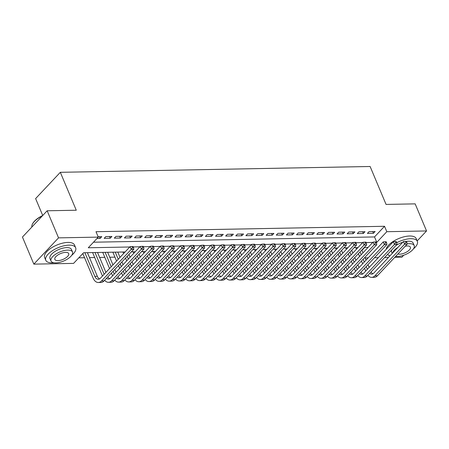 <?xml version="1.0" encoding="UTF-8"?>
<svg xmlns="http://www.w3.org/2000/svg" width="449" height="449" viewBox="0 0 449 449"><rect width="100%" height="100%" fill="white"/><g stroke="black" fill="none" stroke-linecap="round" stroke-linejoin="round"><path stroke-width="0.67" d="M42.722 215.492L35.617 198.587L60.323 172.315L370.116 166.495L386.056 204.418L415.162 203.868L426.55 230.954L417.166 240.933M403.724 255.228L401.838 257.226L394.727 257.361M388.441 257.479L384.602 257.552M378.316 257.67L374.477 257.743M368.197 257.861L365.127 257.917M78.8 257.833L84.575 257.726M89.503 257.631L94.7 257.535M99.627 257.44L104.819 257.344M109.747 257.249L114.944 257.154M119.872 257.064L120.326 257.053M129.997 256.873L130.446 256.862M140.122 256.682L140.571 256.671M150.247 256.491L150.696 256.486M160.366 256.3L160.821 256.295M170.491 256.11L170.946 256.104M180.616 255.919L181.065 255.913M190.741 255.734L191.19 255.722M200.866 255.543L201.315 255.532M210.991 255.352L211.44 255.341M221.11 255.161L221.565 255.155M231.235 254.97L231.69 254.965M241.36 254.779L241.809 254.774M251.485 254.589L251.934 254.583M261.61 254.403L262.059 254.392M271.729 254.213L272.184 254.201M281.854 254.022L282.309 254.011M291.979 253.831L292.428 253.825M302.104 253.64L302.553 253.634M312.229 253.449L312.678 253.444M322.354 253.258L322.803 253.253M332.473 253.073L332.928 253.062M342.598 252.882L343.053 252.871M352.723 252.692L353.172 252.68M125.114 251.962L83.587 252.742L73.574 263.389L33.838 264.135L58.544 237.863L98.28 237.117L88.262 247.769L129.789 246.989M58.544 237.863L47.162 210.777L22.45 237.05L33.838 264.135M96.995 238.486L100.121 238.425L101.794 236.651L98.112 236.718M111.919 236.46L105.841 236.572L104.174 238.352L110.246 238.234L111.919 236.46M122.038 236.269L115.965 236.382L114.299 238.161L120.371 238.043L122.038 236.269M132.163 236.079L126.09 236.196L124.424 237.97L130.496 237.858L132.163 236.079M142.288 235.888L136.215 236.006L134.543 237.779L140.621 237.667L142.288 235.888M152.413 235.703L146.34 235.815L144.668 237.588L150.741 237.476L152.413 235.703M162.538 235.512L156.46 235.624L154.793 237.398L160.865 237.285L162.538 235.512M172.663 235.321L166.585 235.433L164.918 237.207L170.99 237.094L172.663 235.321M182.782 235.13L176.71 235.242L175.043 237.021L181.115 236.904L182.782 235.13M192.907 234.939L186.835 235.052L185.162 236.831L191.24 236.713L192.907 234.939M203.032 234.748L196.959 234.866L195.287 236.64L201.365 236.522L203.032 234.748M213.157 234.558L207.084 234.675L205.412 236.449L211.485 236.337L213.157 234.558M223.282 234.367L217.204 234.485L215.537 236.258L221.61 236.146L223.282 234.367M233.401 234.182L227.329 234.294L225.662 236.067L231.735 235.955L233.401 234.182M243.526 233.991L237.454 234.103L235.787 235.877L241.859 235.764L243.526 233.991M253.651 233.8L247.579 233.912L245.906 235.691L251.984 235.573L253.651 233.8M263.776 233.609L257.704 233.721L256.031 235.501L262.104 235.383L263.776 233.609M273.901 233.418L267.823 233.536L266.156 235.31L272.229 235.192L273.901 233.418M284.026 233.227L277.948 233.345L276.281 235.119L282.354 235.007L284.026 233.227M294.146 233.037L288.073 233.154L286.406 234.928L292.479 234.816L294.146 233.037M304.27 232.851L298.198 232.964L296.525 234.737L302.604 234.625L304.27 232.851M314.395 232.661L308.323 232.773L306.65 234.546L312.729 234.434L314.395 232.661M324.52 232.47L318.448 232.582L316.775 234.356L322.848 234.243L324.52 232.47M334.645 232.279L328.567 232.391L326.9 234.17L332.973 234.052L334.645 232.279M344.765 232.088L338.692 232.2L337.025 233.98L343.098 233.862L344.765 232.088M354.89 231.897L348.817 232.015L347.15 233.789L353.223 233.676L354.89 231.897M365.015 231.706L358.942 231.824L357.269 233.598L363.348 233.486L365.015 231.706M361.933 250.323L364.616 247.466M93.493 242.213L374.517 236.937L384.535 226.285L96.002 231.701L98.28 237.117M375.139 231.521L369.067 231.633L367.394 233.407L373.467 233.295L375.139 231.521M47.162 210.777L76.268 210.233L60.323 172.315M384.535 226.285L386.814 231.701L426.55 230.954M376.251 242.365L376.795 242.353L386.814 231.701M133.274 246.922L139.914 246.798M143.399 246.737L150.039 246.608M153.524 246.546L160.158 246.422M163.649 246.355L170.283 246.232M173.769 246.164L180.408 246.041M183.894 245.973L190.533 245.85M194.019 245.783L200.658 245.659M204.143 245.592L210.777 245.468M214.268 245.407L220.902 245.277M224.388 245.216L231.027 245.092M234.513 245.025L241.152 244.901M244.638 244.834L251.277 244.711M254.763 244.643L261.402 244.52M264.888 244.452L271.522 244.329M275.012 244.262L281.646 244.138M285.132 244.076L291.771 243.947M295.257 243.886L301.896 243.762M305.382 243.695L312.021 243.571M315.507 243.504L322.141 243.38M325.632 243.313L332.266 243.19M335.751 243.122L342.391 242.999M345.876 242.931L352.516 242.808M356.001 242.746L362.64 242.617M366.126 242.555L372.765 242.432M368.09 247.399L364.246 247.472M357.965 247.59L354.126 247.663M347.84 247.781L344.001 247.854M337.715 247.971L333.876 248.044M327.59 248.162L323.751 248.23M317.471 248.348L313.626 248.42M307.346 248.538L303.502 248.611M297.221 248.729L293.382 248.802M287.096 248.92L283.257 248.993M276.971 249.111L273.132 249.184M266.846 249.302L263.007 249.375M256.727 249.492L252.882 249.56M246.602 249.678L242.763 249.751M236.477 249.869L232.638 249.941M226.352 250.059L222.513 250.132M216.227 250.25L212.388 250.323M206.108 250.441L202.263 250.514M195.983 250.632L192.138 250.705M185.858 250.823L182.019 250.89M175.733 251.008L171.894 251.081M165.608 251.199L161.769 251.272M155.483 251.389L151.644 251.462M145.364 251.58L141.519 251.653M135.239 251.771L131.4 251.844M374.517 236.937L376.795 242.353M372.743 231.566L373.467 233.295M362.618 231.751L363.348 233.486M352.493 231.942L353.223 233.676M342.368 232.133L343.098 233.862M332.249 232.324L332.973 234.052M322.124 232.515L322.848 234.243M311.999 232.705L312.729 234.434M301.874 232.896L302.604 234.625M291.749 233.082L292.479 234.816M281.624 233.272L282.354 235.007M271.505 233.463L272.229 235.192M261.38 233.654L262.104 235.383M251.255 233.845L251.984 235.573M241.13 234.036L241.859 235.764M231.005 234.226L231.735 235.955M220.886 234.417L221.61 236.146M210.761 234.603L211.485 236.337M200.636 234.793L201.365 236.522M190.511 234.984L191.24 236.713M180.386 235.175L181.115 236.904M170.261 235.366L170.99 237.094M160.141 235.557L160.865 237.285M150.017 235.747L150.741 237.476M139.892 235.933L140.621 237.667M129.767 236.123L130.496 237.858M119.642 236.314L120.371 238.043M109.522 236.505L110.246 238.234M99.397 236.696L100.121 238.425M365.694 271.089L364.532 268.317M362.624 263.782L361.456 261.009M359.554 256.474L358.386 253.702M356.478 249.167L355.833 247.629M361.821 250.054L362.983 252.826M364.891 257.361L366.058 260.134M367.961 264.669L369.129 267.441M360.053 251.928L361.221 254.701M363.129 259.236L364.291 262.008M366.199 266.543L367.366 269.316M371.07 271.937A6.477 4.041 -91.1 0 0 372.878 273.783M369.695 273.402A6.477 4.041 -91.1 0 0 371.62 274.131A6.477 4.041 -91.1 0 0 373.776 273.076L403.46 241.511L405.43 241.388L405.885 242.471L406.895 242.454L406.44 241.371L405.43 241.388M406.895 242.454L407.131 244.172L377.446 275.737A9.715 6.062 88.9 0 1 374.213 277.325L371.682 277.37A9.715 6.062 88.9 0 1 367.877 275.338M407.131 244.172L404.6 244.222L374.915 275.781A9.715 6.062 88.9 0 1 371.682 277.37M405.885 242.471L404.6 244.222L403.46 241.511M406.424 241.371A11.657 4.905 -22.8 0 1 408.41 241.197A11.657 4.905 -22.8 0 1 413.147 243.072L414.197 245.564A11.657 4.905 157.2 0 1 409.443 252.45A11.657 4.905 157.2 0 1 397.438 256.474A11.657 4.905 157.2 0 1 395.664 256.368A16.192 6.814 157.2 0 0 395.676 256.368M413.377 248.926A16.192 6.814 157.2 0 0 417.329 241.315A16.192 6.814 157.2 0 0 410.751 238.716A16.192 6.814 157.2 0 0 396.781 242.713M417.329 241.315L416.189 238.604A16.192 6.814 157.2 0 0 409.611 236.006A16.192 6.814 157.2 0 0 386.157 249.341M414.197 245.564A11.657 4.905 157.2 0 0 409.46 243.689A11.657 4.905 157.2 0 0 407.097 243.919M397.876 254.011A7.515 3.16 157.2 0 0 399.576 254.201A7.515 3.16 157.2 0 0 407.31 251.608A7.515 3.16 157.2 0 0 410.375 247.169A7.515 3.16 157.2 0 0 407.322 245.962A7.515 3.16 157.2 0 0 405.2 246.22M397.887 247.438A11.657 4.905 157.2 0 0 392.622 253.034M392.218 253.461L391.651 252.108A11.657 4.905 -22.8 0 1 391.797 249.902M395.844 245.603A11.657 4.905 -22.8 0 1 402.792 242.219M387.683 254.274A16.192 6.814 157.2 0 0 389.923 255.908M71.694 255.341A16.192 6.814 157.2 0 0 75.645 247.73A16.192 6.814 157.2 0 0 69.067 245.126A16.192 6.814 157.2 0 0 52.393 250.716A16.192 6.814 157.2 0 0 45.787 260.28A16.192 6.814 157.2 0 0 52.37 262.878A16.192 6.814 157.2 0 0 53.992 262.783M75.645 247.73L74.506 245.019A16.192 6.814 157.2 0 0 67.928 242.421A16.192 6.814 157.2 0 0 51.253 248.005A16.192 6.814 157.2 0 0 44.653 257.569L45.787 260.28M51.018 261.015L49.968 258.523A11.657 4.905 -22.8 0 1 54.722 251.636A11.657 4.905 -22.8 0 1 66.727 247.612A11.657 4.905 -22.8 0 1 71.464 249.487L72.513 251.979A11.657 4.905 157.2 0 0 67.777 250.104A11.657 4.905 157.2 0 0 55.771 254.128A11.657 4.905 157.2 0 0 51.018 261.015A11.657 4.905 157.2 0 0 55.755 262.884A11.657 4.905 157.2 0 0 67.76 258.865A11.657 4.905 157.2 0 0 72.513 251.979M65.638 252.377A7.515 3.16 157.2 0 0 57.904 254.97A7.515 3.16 157.2 0 0 54.84 259.41A7.515 3.16 157.2 0 0 57.893 260.616A7.515 3.16 157.2 0 0 65.627 258.023A7.515 3.16 157.2 0 0 68.691 253.584A7.515 3.16 157.2 0 0 65.638 252.377M42.341 215.907A16.192 6.814 157.2 0 0 32.513 223.933A16.192 6.814 157.2 0 0 31.873 227.031M32.513 223.933L32.726 223.54A15.805 6.651 -22.8 0 1 42.694 215.526M355.569 271.28L354.407 268.508M352.499 263.973L351.331 261.2M349.429 256.665L348.261 253.893M346.353 249.358L345.708 247.82M351.696 250.245L352.858 253.017M354.766 257.552L355.934 260.325M357.836 264.859L359.004 267.632M349.934 252.119L351.096 254.892M353.004 259.427L354.171 262.199M356.074 266.734L357.241 269.507M360.951 272.128A6.477 4.041 -91.1 0 0 362.758 273.974M359.57 273.593A6.477 4.041 -91.1 0 0 361.496 274.322A6.477 4.041 -91.1 0 0 363.651 273.261L393.335 241.702L395.305 241.579L395.76 242.662L396.776 242.64L396.321 241.556L395.305 241.579M396.776 242.64L397.006 244.363L367.321 275.927A9.715 6.062 88.9 0 1 364.088 277.516L361.557 277.561A9.715 6.062 88.9 0 1 357.752 275.529M397.006 244.363L394.475 244.413L364.79 275.972A9.715 6.062 88.9 0 1 361.557 277.561M395.76 242.662L394.475 244.413L393.335 241.702M345.449 271.471L344.282 268.698M342.374 264.164L341.212 261.391M339.304 256.856L338.136 254.083M336.234 249.549L335.583 248.011M341.571 250.435L342.739 253.208M344.641 257.743L345.809 260.515M347.717 265.05L348.879 267.823M339.809 252.31L340.971 255.083M342.879 259.617L344.046 262.39M345.949 266.925L347.116 269.697M350.826 272.319A6.477 4.041 -91.1 0 0 352.633 274.165M349.451 273.778A6.477 4.041 -91.1 0 0 351.371 274.513A6.477 4.041 -91.1 0 0 353.526 273.452L383.21 241.893L385.18 241.77L385.635 242.853L386.651 242.83L386.196 241.747L385.18 241.77M386.651 242.83L386.881 244.553L357.196 276.113A9.715 6.062 88.9 0 1 353.964 277.707L351.432 277.751A9.715 6.062 88.9 0 1 347.627 275.72M386.881 244.553L384.35 244.598L354.665 276.163A9.715 6.062 88.9 0 1 351.432 277.751M385.635 242.853L384.35 244.598L383.21 241.893M335.324 271.662L334.157 268.889M332.254 264.354L331.087 261.582M329.179 257.047L328.017 254.274M326.109 249.739L325.463 248.202M331.446 250.626L332.614 253.399M334.516 257.934L335.684 260.706M337.592 265.241L338.754 268.014M329.684 252.501L330.851 255.273M332.754 259.808L333.921 262.581M335.83 267.116L336.991 269.888M340.701 272.509A6.477 4.041 -91.1 0 0 342.508 274.356M339.326 273.969A6.477 4.041 -91.1 0 0 341.251 274.704A6.477 4.041 -91.1 0 0 343.406 273.643L373.091 242.084L375.055 241.96L375.516 243.044L376.526 243.021L376.071 241.938L375.055 241.96M376.526 243.021L376.756 244.744L347.071 276.303A9.715 6.062 88.9 0 1 343.839 277.892L341.307 277.942A9.715 6.062 88.9 0 1 337.502 275.905M376.756 244.744L374.23 244.789L344.54 276.354A9.715 6.062 88.9 0 1 341.307 277.942M375.516 243.044L374.23 244.789L373.091 242.084M325.199 271.853L324.032 269.08M322.129 264.545L320.962 261.773M319.054 257.238L317.892 254.465M315.984 249.93L315.338 248.392M321.321 250.817L322.489 253.584M324.397 258.124L325.559 260.897M327.467 265.432L328.634 268.205M319.559 252.686L320.726 255.459M322.635 259.999L323.796 262.766M325.705 267.307L326.866 270.079M330.576 272.695A6.477 4.041 -91.1 0 0 332.383 274.541M329.201 274.159A6.477 4.041 -91.1 0 0 331.126 274.895A6.477 4.041 -91.1 0 0 333.281 273.834L362.966 242.275L364.936 242.146L365.391 243.229L366.401 243.212L365.946 242.129L364.936 242.146M366.401 243.212L366.637 244.935L336.952 276.494A9.715 6.062 88.9 0 1 333.714 278.083L331.188 278.133A9.715 6.062 88.9 0 1 327.377 276.096M366.637 244.935L364.105 244.98L334.421 276.545A9.715 6.062 88.9 0 1 331.188 278.133M365.391 243.229L364.105 244.98L362.966 242.275M315.075 272.043L313.913 269.271M312.004 264.736L310.837 261.963M308.934 257.429L307.767 254.656M305.859 250.121L305.213 248.578M311.196 251.002L312.364 253.775M314.272 258.31L315.434 261.082M317.342 265.617L318.509 268.39M309.434 252.877L310.601 255.649M312.51 260.184L313.671 262.957M315.58 267.492L316.747 270.264M320.451 272.885A6.477 4.041 -91.1 0 0 322.259 274.732M319.076 274.35A6.477 4.041 -91.1 0 0 321.001 275.085A6.477 4.041 -91.1 0 0 323.157 274.025L352.841 242.46L354.811 242.337L355.266 243.42L356.276 243.403L355.821 242.32L354.811 242.337M356.276 243.403L356.512 245.126L326.827 276.685A9.715 6.062 88.9 0 1 323.594 278.273L321.063 278.324A9.715 6.062 88.9 0 1 317.252 276.287M356.512 245.126L353.98 245.171L324.296 276.736A9.715 6.062 88.9 0 1 321.063 278.324M355.266 243.42L353.98 245.171L352.841 242.46M304.95 272.234L303.788 269.462M301.88 264.921L300.712 262.154M298.81 257.614L297.642 254.841M295.734 250.306L295.088 248.768M301.077 251.193L302.239 253.966M304.147 258.501L305.314 261.273M307.217 265.808L308.384 268.581M299.315 253.068L300.476 255.84M302.385 260.375L303.552 263.148M305.455 267.683L306.622 270.455M310.326 273.076A6.477 4.041 -91.1 0 0 312.134 274.923M308.951 274.541A6.477 4.041 -91.1 0 0 310.876 275.276A6.477 4.041 -91.1 0 0 313.032 274.216L342.716 242.651L344.686 242.527L345.141 243.611L346.157 243.594L345.696 242.511L344.686 242.527M346.157 243.594L346.387 245.311L316.702 276.876A9.715 6.062 88.9 0 1 313.469 278.464L310.938 278.509A9.715 6.062 88.9 0 1 307.133 276.477M346.387 245.311L343.855 245.362L314.171 276.921A9.715 6.062 88.9 0 1 310.938 278.509M345.141 243.611L343.855 245.362L342.716 242.651M294.83 272.42L293.663 269.647M291.755 265.112L290.593 262.339M288.685 257.805L287.517 255.032M285.615 250.497L284.963 248.959M290.952 251.384L292.114 254.156M294.022 258.691L295.189 261.464M297.098 265.999L298.259 268.771M289.19 253.258L290.351 256.031M292.26 260.566L293.427 263.339M295.33 267.873L296.497 270.646M300.207 273.267A6.477 4.041 -91.1 0 0 302.014 275.114M298.826 274.732A6.477 4.041 -91.1 0 0 300.751 275.462A6.477 4.041 -91.1 0 0 302.907 274.406L332.591 242.842L334.561 242.718L335.016 243.801L336.032 243.785L335.577 242.701L334.561 242.718M336.032 243.785L336.262 245.502L306.577 277.067A9.715 6.062 88.9 0 1 303.344 278.655L300.813 278.7A9.715 6.062 88.9 0 1 297.008 276.668M336.262 245.502L333.73 245.552L304.046 277.112A9.715 6.062 88.9 0 1 300.813 278.7M335.016 243.801L333.73 245.552L332.591 242.842M284.705 272.61L283.538 269.838M281.63 265.303L280.468 262.53M278.56 257.995L277.392 255.223M275.49 250.688L274.844 249.15M280.827 251.575L281.994 254.347M283.897 258.882L285.064 261.655M286.973 266.19L288.135 268.962M279.065 253.449L280.232 256.222M282.135 260.757L283.302 263.529M285.21 268.064L286.372 270.837M290.082 273.458A6.477 4.041 -91.1 0 0 291.889 275.304M288.707 274.923A6.477 4.041 -91.1 0 0 290.626 275.652A6.477 4.041 -91.1 0 0 292.787 274.592L322.472 243.032L324.436 242.909L324.896 243.992L325.907 243.97L325.452 242.887L324.436 242.909M325.907 243.97L326.137 245.693L296.452 277.257A9.715 6.062 88.9 0 1 293.219 278.846L290.688 278.891A9.715 6.062 88.9 0 1 286.883 276.859M326.137 245.693L323.606 245.743L293.921 277.302A9.715 6.062 88.9 0 1 290.688 278.891M324.896 243.992L323.606 245.743L322.472 243.032M274.58 272.801L273.413 270.029M271.51 265.494L270.343 262.721M268.435 258.186L267.273 255.414M265.365 250.879L264.719 249.341M270.702 251.766L271.87 254.538M273.778 259.073L274.94 261.846M276.848 266.38L278.015 269.153M268.94 253.64L270.107 256.413M272.01 260.948L273.177 263.72M275.085 268.255L276.247 271.028M279.957 273.649A6.477 4.041 -91.1 0 0 281.764 275.495M278.582 275.108A6.477 4.041 -91.1 0 0 280.507 275.843A6.477 4.041 -91.1 0 0 282.662 274.782L312.347 243.223L314.317 243.1L314.771 244.183L315.782 244.161L315.327 243.077L314.317 243.1M315.782 244.161L316.017 245.884L286.333 277.443A9.715 6.062 88.9 0 1 283.094 279.037L280.563 279.082A9.715 6.062 88.9 0 1 276.758 277.05M316.017 245.884L313.486 245.929L283.802 277.493A9.715 6.062 88.9 0 1 280.563 279.082M314.771 244.183L313.486 245.929L312.347 243.223M264.455 272.992L263.288 270.219M261.385 265.685L260.218 262.912M258.31 258.377L257.148 255.604M255.24 251.07L254.594 249.532M260.577 251.956L261.745 254.729M263.653 259.264L264.815 262.036M266.723 266.571L267.89 269.344M258.815 253.831L259.982 256.603M261.89 261.138L263.052 263.911M264.961 268.446L266.128 271.218M269.832 273.839A6.477 4.041 -91.1 0 0 271.639 275.686M268.457 275.299A6.477 4.041 -91.1 0 0 270.382 276.034A6.477 4.041 -91.1 0 0 272.537 274.973L302.222 243.414L304.192 243.291L304.647 244.374L305.657 244.351L305.202 243.268L304.192 243.291M305.657 244.351L305.892 246.074L276.208 277.634A9.715 6.062 88.9 0 1 272.975 279.222L270.444 279.272A9.715 6.062 88.9 0 1 266.633 277.235M305.892 246.074L303.361 246.119L273.677 277.684A9.715 6.062 88.9 0 1 270.444 279.272M304.647 244.374L303.361 246.119L302.222 243.414M254.33 273.183L253.169 270.41M251.26 265.875L250.093 263.103M248.19 258.568L247.023 255.795M245.115 251.26L244.469 249.723M250.458 252.147L251.62 254.914M253.528 259.455L254.695 262.227M256.598 266.762L257.765 269.535M248.69 254.016L249.857 256.789M251.766 261.329L252.927 264.102M254.836 268.637L256.003 271.409M259.707 274.025A6.477 4.041 -91.1 0 0 261.514 275.871M258.332 275.49A6.477 4.041 -91.1 0 0 260.257 276.225A6.477 4.041 -91.1 0 0 262.412 275.164L292.097 243.605L294.067 243.476L294.522 244.559L295.532 244.542L295.077 243.459L294.067 243.476M295.532 244.542L295.768 246.265L266.083 277.824A9.715 6.062 88.9 0 1 262.85 279.413L260.319 279.463A9.715 6.062 88.9 0 1 256.514 277.426M295.768 246.265L293.236 246.31L263.552 277.875A9.715 6.062 88.9 0 1 260.319 279.463M294.522 244.559L293.236 246.31L292.097 243.605M244.205 273.374L243.044 270.601M241.135 266.066L239.974 263.294M238.065 258.759L236.898 255.986M234.99 251.451L234.344 249.908M240.333 252.332L241.495 255.105M243.403 259.64L244.57 262.412M246.473 266.947L247.64 269.72M238.571 254.207L239.732 256.98M241.641 261.514L242.808 264.287M244.711 268.822L245.878 271.594M249.588 274.216A6.477 4.041 -91.1 0 0 251.395 276.062M248.207 275.68A6.477 4.041 -91.1 0 0 250.132 276.416A6.477 4.041 -91.1 0 0 252.287 275.355L281.972 243.79L283.942 243.667L284.397 244.75L285.412 244.733L284.958 243.65L283.942 243.667M285.412 244.733L285.643 246.456L255.958 278.015A9.715 6.062 88.9 0 1 252.725 279.604L250.194 279.654A9.715 6.062 88.9 0 1 246.389 277.617M285.643 246.456L283.111 246.501L253.427 278.066A9.715 6.062 88.9 0 1 250.194 279.654M284.397 244.75L283.111 246.501L281.972 243.79M234.086 273.564L232.919 270.792M231.011 266.257L229.849 263.484M227.94 258.944L226.773 256.171M224.87 251.636L224.219 250.099M230.208 252.523L231.375 255.296M233.278 259.831L234.445 262.603M236.354 267.138L237.515 269.911M228.446 254.398L229.607 257.17M231.516 261.705L232.683 264.478M234.591 269.013L235.753 271.785M239.463 274.406A6.477 4.041 -91.1 0 0 241.27 276.253M238.088 275.871A6.477 4.041 -91.1 0 0 240.007 276.606A6.477 4.041 -91.1 0 0 242.163 275.546L271.847 243.981L273.817 243.858L274.272 244.941L275.288 244.924L274.833 243.841L273.817 243.858M275.288 244.924L275.518 246.641L245.833 278.206A9.715 6.062 88.9 0 1 242.6 279.794L240.069 279.839A9.715 6.062 88.9 0 1 236.264 277.808M275.518 246.641L272.986 246.692L243.302 278.251A9.715 6.062 88.9 0 1 240.069 279.839M274.272 244.941L272.986 246.692L271.847 243.981M223.961 273.75L222.794 270.977M220.891 266.442L219.724 263.67M217.816 259.135L216.654 256.362M214.745 251.827L214.1 250.289M220.083 252.714L221.25 255.487M223.153 260.022L224.32 262.794M226.229 267.329L227.39 270.102M218.321 254.589L219.488 257.361M221.391 261.896L222.558 264.669M224.466 269.204L225.628 271.976M229.338 274.597A6.477 4.041 -91.1 0 0 231.145 276.444M227.963 276.062A6.477 4.041 -91.1 0 0 229.888 276.792A6.477 4.041 -91.1 0 0 232.043 275.737L261.728 244.172L263.692 244.048L264.152 245.132L265.163 245.115L264.708 244.032L263.692 244.048M265.163 245.115L265.393 246.832L235.708 278.397A9.715 6.062 88.9 0 1 232.475 279.985L229.944 280.03A9.715 6.062 88.9 0 1 226.139 277.998M265.393 246.832L262.867 246.883L233.177 278.442A9.715 6.062 88.9 0 1 229.944 280.03M264.152 245.132L262.867 246.883L261.728 244.172M213.836 273.941L212.669 271.168M210.766 266.633L209.599 263.86M207.691 259.326L206.529 256.553M204.621 252.018L203.975 250.48M209.958 252.905L211.125 255.677M213.034 260.212L214.195 262.985M216.104 267.52L217.271 270.292M208.196 254.779L209.363 257.552M211.271 262.087L212.433 264.859M214.341 269.394L215.509 272.167M219.213 274.788A6.477 4.041 -91.1 0 0 221.02 276.635M217.838 276.253A6.477 4.041 -91.1 0 0 219.763 276.982A6.477 4.041 -91.1 0 0 221.918 275.927L251.603 244.363L253.573 244.239L254.027 245.322L255.038 245.3L254.583 244.217L253.573 244.239M255.038 245.3L255.273 247.023L225.589 278.588A9.715 6.062 88.9 0 1 222.35 280.176L219.825 280.221A9.715 6.062 88.9 0 1 216.014 278.189M255.273 247.023L252.742 247.073L223.058 278.633A9.715 6.062 88.9 0 1 219.825 280.221M254.027 245.322L252.742 247.073L251.603 244.363M203.711 274.131L202.55 271.359M200.641 266.824L199.474 264.051M197.571 259.516L196.404 256.744M194.496 252.209L193.85 250.671M199.833 253.096L201 255.868M202.909 260.403L204.071 263.176M205.979 267.711L207.146 270.483M198.071 254.97L199.238 257.743M201.146 262.278L202.308 265.05M204.216 269.585L205.384 272.358M209.088 274.979A6.477 4.041 -91.1 0 0 210.895 276.825M207.713 276.438A6.477 4.041 -91.1 0 0 209.638 277.173A6.477 4.041 -91.1 0 0 211.793 276.113L241.478 244.553L243.448 244.43L243.902 245.513L244.913 245.491L244.458 244.408L243.448 244.43M244.913 245.491L245.148 247.214L215.464 278.773A9.715 6.062 88.9 0 1 212.231 280.367L209.7 280.412A9.715 6.062 88.9 0 1 205.895 278.38M245.148 247.214L242.617 247.264L212.933 278.823A9.715 6.062 88.9 0 1 209.7 280.412M243.902 245.513L242.617 247.264L241.478 244.553M193.586 274.322L192.425 271.55M190.516 267.015L189.349 264.242M187.446 259.707L186.279 256.935M184.371 252.4L183.725 250.862M189.714 253.287L190.876 256.059M192.784 260.594L193.951 263.367M195.854 267.901L197.021 270.674M187.951 255.161L189.113 257.934M191.021 262.469L192.189 265.241M194.091 269.776L195.259 272.549M198.969 275.17A6.477 4.041 -91.1 0 0 200.77 277.016M197.588 276.629A6.477 4.041 -91.1 0 0 199.513 277.364A6.477 4.041 -91.1 0 0 201.668 276.303L231.353 244.744L233.323 244.621L233.777 245.704L234.793 245.682L234.333 244.598L233.323 244.621M234.793 245.682L235.023 247.405L205.339 278.964A9.715 6.062 88.9 0 1 202.106 280.552L199.575 280.603A9.715 6.062 88.9 0 1 195.77 278.565M235.023 247.405L232.492 247.45L202.808 279.014A9.715 6.062 88.9 0 1 199.575 280.603M233.777 245.704L232.492 247.45L231.353 244.744M183.467 274.513L182.3 271.74M180.391 267.206L179.23 264.433M177.321 259.898L176.154 257.125M174.251 252.591L173.6 251.053M179.589 253.477L180.751 256.244M182.659 260.785L183.826 263.557M185.734 268.092L186.896 270.865M177.826 255.352L178.988 258.119M180.896 262.659L182.064 265.432M183.967 269.967L185.134 272.739M188.844 275.355A6.477 4.041 -91.1 0 0 190.651 277.207M187.463 276.82A6.477 4.041 -91.1 0 0 189.388 277.555A6.477 4.041 -91.1 0 0 191.543 276.494L221.228 244.935L223.198 244.806L223.653 245.889L224.668 245.872L224.214 244.789L223.198 244.806M224.668 245.872L224.898 247.595L195.214 279.155A9.715 6.062 88.9 0 1 191.981 280.743L189.45 280.793A9.715 6.062 88.9 0 1 185.645 278.756M224.898 247.595L222.367 247.64L192.683 279.205A9.715 6.062 88.9 0 1 189.45 280.793M223.653 245.889L222.367 247.64L221.228 244.935M173.342 274.704L172.175 271.931M170.266 267.396L169.105 264.624M167.196 260.089L166.029 257.316M164.126 252.781L163.481 251.238M169.464 253.663L170.631 256.435M172.534 260.97L173.701 263.743M175.61 268.283L176.771 271.05M167.702 255.537L168.869 258.31M170.772 262.845L171.939 265.617M173.847 270.152L175.009 272.925M178.719 275.546A6.477 4.041 -91.1 0 0 180.526 277.392M177.344 277.011A6.477 4.041 -91.1 0 0 179.263 277.746A6.477 4.041 -91.1 0 0 181.424 276.685L211.109 245.12L213.073 244.997L213.533 246.08L214.543 246.063L214.089 244.98L213.073 244.997M214.543 246.063L214.774 247.786L185.089 279.345A9.715 6.062 88.9 0 1 181.856 280.934L179.325 280.984A9.715 6.062 88.9 0 1 175.52 278.947M214.774 247.786L212.242 247.831L182.558 279.396A9.715 6.062 88.9 0 1 179.325 280.984M213.533 246.08L212.242 247.831L211.109 245.12M163.217 274.895L162.05 272.122M160.147 267.587L158.98 264.815M157.071 260.274L155.91 257.507M154.001 252.967L153.356 251.429M159.339 253.853L160.506 256.626M162.415 261.161L163.576 263.933M165.485 268.468L166.652 271.241M157.577 255.728L158.744 258.501M160.647 263.035L161.814 265.808M163.722 270.343L164.884 273.115M168.594 275.737A6.477 4.041 -91.1 0 0 170.401 277.583M167.219 277.201A6.477 4.041 -91.1 0 0 169.144 277.937A6.477 4.041 -91.1 0 0 171.299 276.876L200.984 245.311L202.954 245.188L203.408 246.271L204.418 246.254L203.964 245.171L202.954 245.188M204.418 246.254L204.654 247.971L174.97 279.536A9.715 6.062 88.9 0 1 171.731 281.125L169.2 281.175A9.715 6.062 88.9 0 1 165.395 279.138M204.654 247.971L202.123 248.022L172.438 279.581A9.715 6.062 88.9 0 1 169.2 281.175M203.408 246.271L202.123 248.022L200.984 245.311M153.092 275.08L151.925 272.307M150.022 267.772L148.855 265M146.946 260.465L145.785 257.692M143.876 253.157L143.231 251.62M149.214 254.044L150.381 256.817M152.29 261.352L153.451 264.124M155.36 268.659L156.527 271.432M147.452 255.919L148.619 258.691M150.527 263.226L151.689 265.999M153.597 270.534L154.765 273.306M158.469 275.927A6.477 4.041 -91.1 0 0 160.276 277.774M157.094 277.392A6.477 4.041 -91.1 0 0 159.019 278.122A6.477 4.041 -91.1 0 0 161.174 277.067L190.859 245.502L192.829 245.379L193.283 246.462L194.294 246.445L193.839 245.362L192.829 245.379M194.294 246.445L194.529 248.162L164.845 279.727A9.715 6.062 88.9 0 1 161.612 281.315L159.081 281.36A9.715 6.062 88.9 0 1 155.27 279.329M194.529 248.162L191.998 248.213L162.314 279.772A9.715 6.062 88.9 0 1 159.081 281.36M193.283 246.462L191.998 248.213L190.859 245.502M142.967 275.271L141.805 272.498M139.897 267.963L138.73 265.191M136.827 260.656L135.66 257.883M133.751 253.348L133.106 251.81M139.095 254.235L140.256 257.008M142.165 261.543L143.332 264.315M145.235 268.85L146.402 271.623M137.327 256.11L138.494 258.882M140.402 263.417L141.564 266.19M143.472 270.725L144.64 273.497M148.344 276.118A6.477 4.041 -91.1 0 0 150.151 277.965M146.969 277.583A6.477 4.041 -91.1 0 0 148.894 278.313A6.477 4.041 -91.1 0 0 151.049 277.257L180.734 245.693L182.704 245.569L183.158 246.653L184.169 246.63L183.714 245.547L182.704 245.569M184.169 246.63L184.404 248.353L154.72 279.918A9.715 6.062 88.9 0 1 151.487 281.506L148.956 281.551A9.715 6.062 88.9 0 1 145.15 279.519M184.404 248.353L181.873 248.404L152.189 279.963A9.715 6.062 88.9 0 1 148.956 281.551M183.158 246.653L181.873 248.404L180.734 245.693M132.842 275.462L131.68 272.689M129.772 268.154L128.61 265.381M126.702 260.847L125.535 258.074M123.627 253.539L122.981 252.001M128.97 254.426L130.131 257.198M132.04 261.733L133.207 264.506M135.11 269.041L136.277 271.813M127.207 256.3L128.369 259.073M130.277 263.608L131.445 266.38M133.347 270.915L134.515 273.688M138.225 276.309A6.477 4.041 -91.1 0 0 140.032 278.156M136.844 277.768A6.477 4.041 -91.1 0 0 138.769 278.503A6.477 4.041 -91.1 0 0 140.924 277.443L170.609 245.884L172.579 245.76L173.033 246.843L174.049 246.821L173.595 245.738L172.579 245.76M174.049 246.821L174.279 248.544L144.595 280.109A9.715 6.062 88.9 0 1 141.362 281.697L138.831 281.742A9.715 6.062 88.9 0 1 135.026 279.71M174.279 248.544L171.748 248.594L142.064 280.154A9.715 6.062 88.9 0 1 138.831 281.742M173.033 246.843L171.748 248.594L170.609 245.884M122.723 275.652L121.556 272.88M119.647 268.345L118.485 265.572M116.577 261.037L112.856 252.192M117.784 252.097L120.012 257.389M121.915 261.924L123.082 264.697M124.99 269.232L126.152 272.004M115.253 252.147L118.244 259.264M120.152 263.799L121.32 266.571M123.228 271.106L124.39 273.879M128.1 276.5A6.477 4.041 -91.1 0 0 129.907 278.346M126.725 277.959A6.477 4.041 -91.1 0 0 128.644 278.694A6.477 4.041 -91.1 0 0 130.799 277.634L160.484 246.074L162.454 245.951L162.908 247.034L163.924 247.012L163.47 245.929L162.454 245.951M163.924 247.012L164.154 248.735L134.47 280.294A9.715 6.062 88.9 0 1 131.237 281.882L128.706 281.933A9.715 6.062 88.9 0 1 124.901 279.895M164.154 248.735L161.623 248.78L131.939 280.344A9.715 6.062 88.9 0 1 128.706 281.933M162.908 247.034L161.623 248.78L160.484 246.074M112.598 275.843L111.431 273.071M109.528 268.536L102.737 252.383M107.665 252.287L112.957 264.888M114.865 269.422L116.027 272.195M105.133 252.338L111.195 266.762M113.103 271.297L114.265 274.07M117.975 276.685A6.477 4.041 -91.1 0 0 119.782 278.537M116.6 278.15A6.477 4.041 -91.1 0 0 118.525 278.885A6.477 4.041 -91.1 0 0 120.68 277.824L150.364 246.265L152.334 246.136L152.789 247.219L153.799 247.203L153.345 246.119L152.334 246.136M153.799 247.203L154.029 248.926L124.345 280.485A9.715 6.062 88.9 0 1 121.112 282.073L118.581 282.124A9.715 6.062 88.9 0 1 114.776 280.086M154.029 248.926L151.504 248.971L121.814 280.535A9.715 6.062 88.9 0 1 118.581 282.124M152.789 247.219L151.504 248.971L150.364 246.265M102.473 276.034L92.612 252.568M97.54 252.478L105.908 272.38M95.008 252.523L104.146 274.255M107.85 276.876A6.477 4.041 -91.1 0 0 109.657 278.722M106.475 278.341A6.477 4.041 -91.1 0 0 108.4 279.076A6.477 4.041 -91.1 0 0 110.555 278.015L140.24 246.456L142.21 246.327L142.664 247.41L143.674 247.393L143.22 246.31L142.21 246.327M143.674 247.393L143.91 249.116L114.226 280.676A9.715 6.062 88.9 0 1 110.993 282.264L108.462 282.314A9.715 6.062 88.9 0 1 104.651 280.277M143.91 249.116L141.379 249.161L111.694 280.726A9.715 6.062 88.9 0 1 108.462 282.314M142.664 247.41L141.379 249.161L140.24 246.456M133.549 247.584L133.095 246.501L132.085 246.518L132.539 247.601L133.549 247.584L133.785 249.302L131.254 249.352L101.569 280.911A9.715 6.062 88.9 0 1 98.337 282.505A9.715 6.062 88.9 0 1 93.145 278.111L82.824 253.556M87.415 252.669L97.343 276.292A6.477 4.041 -91.1 0 0 99.532 278.913M84.883 252.714L94.812 276.337A6.477 4.041 -91.1 0 0 98.275 279.267A6.477 4.041 -91.1 0 0 100.43 278.206L130.115 246.641L132.085 246.518M133.785 249.302L104.101 280.866A9.715 6.062 88.9 0 1 100.868 282.455L98.337 282.505M132.539 247.601L131.254 249.352L130.115 246.641M377.446 275.737L374.915 275.781M367.321 275.927L364.79 275.972M357.196 276.113L354.665 276.163M347.071 276.303L344.54 276.354M336.952 276.494L334.421 276.545M326.827 276.685L324.296 276.736M316.702 276.876L314.171 276.921M306.577 277.067L304.046 277.112M296.452 277.257L293.921 277.302M286.333 277.443L283.802 277.493M276.208 277.634L273.677 277.684M266.083 277.824L263.552 277.875M255.958 278.015L253.427 278.066M245.833 278.206L243.302 278.251M235.708 278.397L233.177 278.442M225.589 278.588L223.058 278.633M215.464 278.773L212.933 278.823M205.339 278.964L202.808 279.014M195.214 279.155L192.683 279.205M185.089 279.345L182.558 279.396M174.97 279.536L172.438 279.581M164.845 279.727L162.314 279.772M154.72 279.918L152.189 279.963M144.595 280.109L142.064 280.154M134.47 280.294L131.939 280.344M124.345 280.485L121.814 280.535M114.226 280.676L111.694 280.726M97.343 276.292L94.812 276.337M104.101 280.866L101.569 280.911"/></g></svg>
